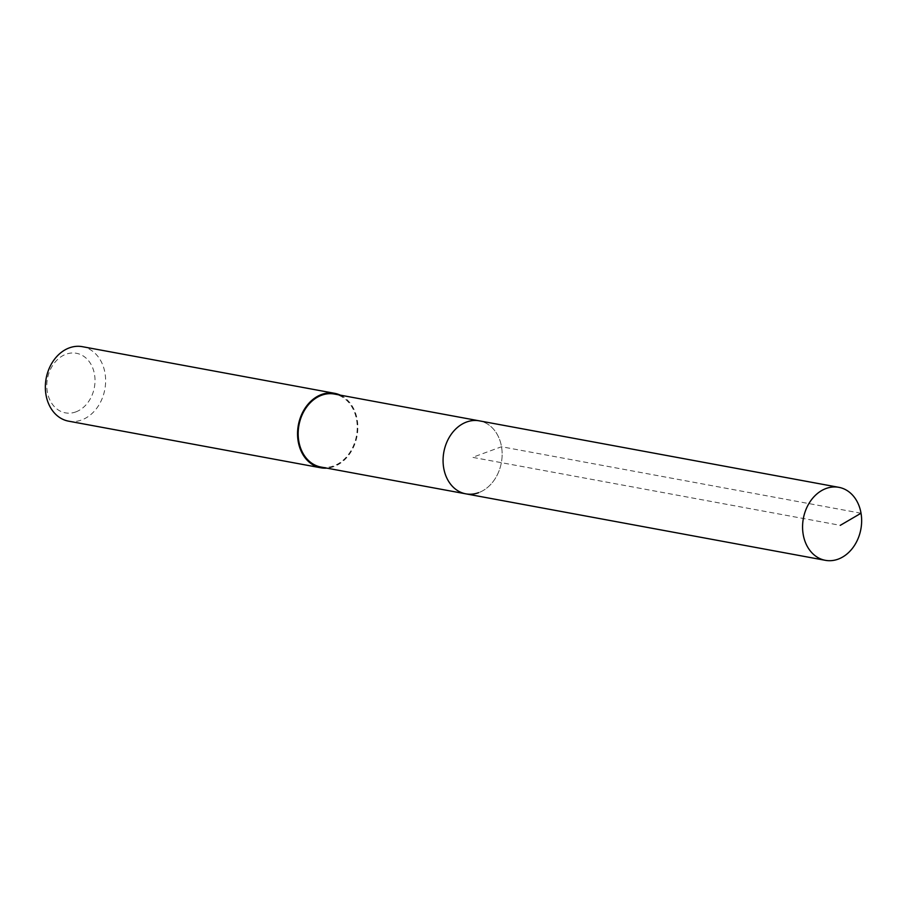 <?xml version="1.0" encoding="UTF-8"?>
<svg xmlns="http://www.w3.org/2000/svg" width="907" height="907" viewBox="0 0 907 907"><rect width="100%" height="100%" fill="white"/><g stroke="black" fill="none" stroke-linecap="round" stroke-linejoin="round"><path stroke-width="0.68" stroke-dasharray="4.54 3.4" d="M465.858 493.85A37.119 29.251 100.5 0 0 478.635 492.671A37.119 29.251 100.5 0 0 502.138 454.645A37.119 29.251 100.5 0 0 479.35 420.848A37.119 29.251 -79.5 0 1 502.138 454.645A37.119 29.251 -79.5 0 1 478.635 492.671M320.953 467.048A37.119 29.251 100.5 0 0 333.731 465.881A37.119 29.251 100.5 0 0 357.233 427.843A37.119 29.251 100.5 0 0 334.445 394.057M340.284 395.135A37.867 29.84 -79.5 0 1 357.653 431.562A37.867 29.84 -79.5 0 1 333.855 466.595A37.867 29.84 -79.5 0 1 326.792 468.125M68.603 421.165A37.867 29.84 100.5 0 0 81.653 419.964A37.867 29.84 100.5 0 0 105.631 381.155A37.867 29.84 100.5 0 0 82.378 346.678M75.837 411.903A30.294 23.877 100.5 0 0 94.509 374.41A30.294 23.877 100.5 0 0 65.973 354.24A30.294 23.877 100.5 0 0 47.3 391.733A30.294 23.877 100.5 0 0 75.837 411.903M861.026 513.226L501.514 446.743L472.604 457.343L840.29 525.334"/><path stroke-width="1.36" d="M838.147 559.154A37.119 29.251 -79.5 0 1 825.359 560.322A37.119 29.251 -79.5 0 1 802.57 526.536A37.119 29.251 -79.5 0 1 826.073 488.499A37.119 29.251 -79.5 0 1 838.862 487.331A37.119 29.251 -79.5 0 1 861.65 521.117A37.119 29.251 -79.5 0 1 838.147 559.154M466.561 422.027A37.119 29.251 100.5 0 0 443.07 460.053A37.119 29.251 100.5 0 0 465.858 493.85A37.119 29.251 -79.5 0 1 443.07 460.053A37.119 29.251 -79.5 0 1 466.561 422.027A37.119 29.251 -79.5 0 1 479.35 420.848A37.119 29.251 100.5 0 0 466.561 422.027M838.862 487.331L334.445 394.057A37.119 29.251 100.5 0 0 321.656 395.225A37.119 29.251 100.5 0 0 298.165 433.263A37.119 29.251 100.5 0 0 320.953 467.048L825.359 560.322M478.635 492.671A37.119 29.251 -79.5 0 1 465.858 493.85M326.792 468.125A37.867 29.84 -79.5 0 1 320.817 467.797A37.867 29.84 -79.5 0 1 297.553 433.319A37.867 29.84 -79.5 0 1 321.532 394.511A37.867 29.84 -79.5 0 1 334.581 393.309A37.867 29.84 -79.5 0 1 340.284 395.135M334.581 393.309L82.378 346.678A37.867 29.84 100.5 0 0 69.329 347.88A37.867 29.84 100.5 0 0 45.35 386.677A37.867 29.84 100.5 0 0 68.603 421.165L320.817 467.797M840.29 525.334L861.026 513.226"/></g></svg>
